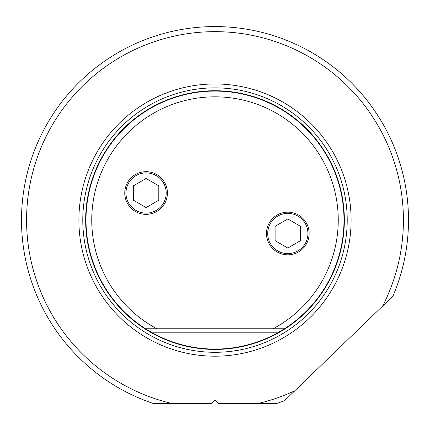<?xml version="1.0" encoding="UTF-8"?>
<svg xmlns="http://www.w3.org/2000/svg" width="430" height="430" viewBox="0 0 430 430"><rect width="100%" height="100%" fill="white"/><g stroke="black" fill="none" stroke-linecap="round" stroke-linejoin="round"><path stroke-width="0.64" d="M21.5 220.079A193.5 193.5 0 0 0 153.128 403.421L171.543 403.421A188.421 188.421 0 0 1 215 31.659A188.421 188.421 0 0 1 382.695 305.988L392.939 296.103A193.5 193.5 0 0 0 215 26.579A193.5 193.5 0 0 0 21.5 220.079M324.967 361.689L374.938 313.47L324.967 361.689M294.862 390.741A188.421 188.421 0 0 1 258.451 403.421L276.872 403.421A193.5 193.5 0 0 0 284.617 400.62L382.695 305.988M258.451 403.421L218.59 403.421L215 399.83L211.409 403.421L171.543 403.421M215 83.968A136.111 136.111 0 0 1 351.111 220.079A136.111 136.111 0 0 1 215 356.19A136.111 136.111 0 0 1 78.889 220.079A136.111 136.111 0 0 1 215 83.968M152.317 332.825A129 129 0 0 0 277.683 332.825L284.488 328.762A129 129 0 0 0 215 91.079A129 129 0 0 0 145.512 328.762L152.317 332.825L277.683 332.825M284.488 328.762L145.512 328.762M273.125 328.762A123.249 123.249 0 0 0 215 96.831A123.249 123.249 0 0 0 156.875 328.762M309.138 233.495A21.333 21.333 0 0 1 287.81 254.823A21.333 21.333 0 0 1 266.476 233.495A21.333 21.333 0 0 1 287.81 212.162A21.333 21.333 0 0 1 309.138 233.495M167.421 193.016A21.333 21.333 0 0 1 146.087 214.35A21.333 21.333 0 0 1 124.759 193.016A21.333 21.333 0 0 1 146.087 171.688A21.333 21.333 0 0 1 167.421 193.016M125.974 193.016A20.113 20.113 0 0 0 146.087 213.135A20.113 20.113 0 0 0 166.206 193.016A20.113 20.113 0 0 0 146.087 172.903A20.113 20.113 0 0 0 125.974 193.016M133.391 185.857L146.087 178.439L158.788 185.857L158.788 200.176L146.087 207.593L133.391 200.176L133.391 185.857M267.691 233.495A20.113 20.113 0 0 0 287.81 253.609A20.113 20.113 0 0 0 307.923 233.495A20.113 20.113 0 0 0 287.81 213.377A20.113 20.113 0 0 0 267.691 233.495M275.114 226.336L287.81 218.918L300.505 226.336L300.505 240.655L287.81 248.072L275.114 240.655L275.114 226.336M215 87.86A132.22 132.22 0 0 0 82.78 220.079A132.22 132.22 0 0 0 215 352.299A132.22 132.22 0 0 0 347.22 220.079A132.22 132.22 0 0 0 215 87.86M215 349.429A129.349 129.349 0 0 0 344.349 220.079A129.349 129.349 0 0 0 215 90.73A129.349 129.349 0 0 0 85.651 220.079A129.349 129.349 0 0 0 215 349.429"/></g></svg>
